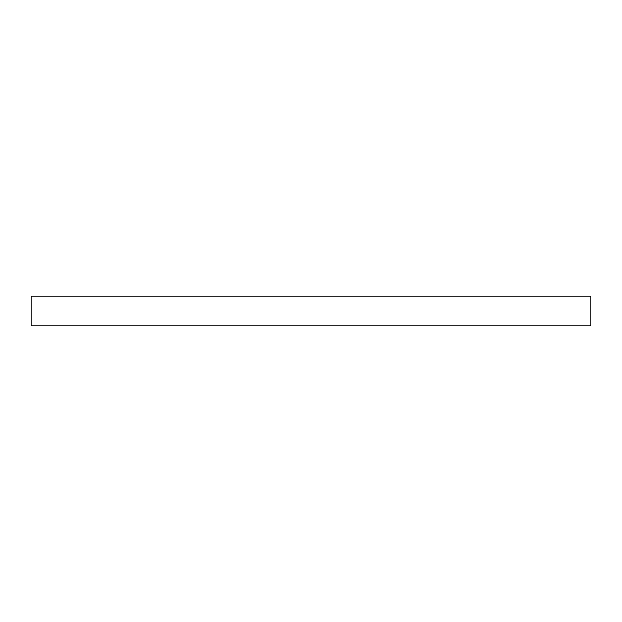 <?xml version="1.0" encoding="UTF-8"?>
<svg xmlns="http://www.w3.org/2000/svg" width="622" height="622" viewBox="0 0 622 622"><rect width="100%" height="100%" fill="white"/><g stroke="black" fill="none" stroke-linecap="round" stroke-linejoin="round"><path stroke-width="0.93" d="M590.9 296.072L31.1 296.072L311 296.072L311 325.928L31.1 325.928L590.9 325.928L590.9 296.072L311 296.072L311 325.928L590.9 325.928M31.1 325.928L31.1 296.072"/></g></svg>
